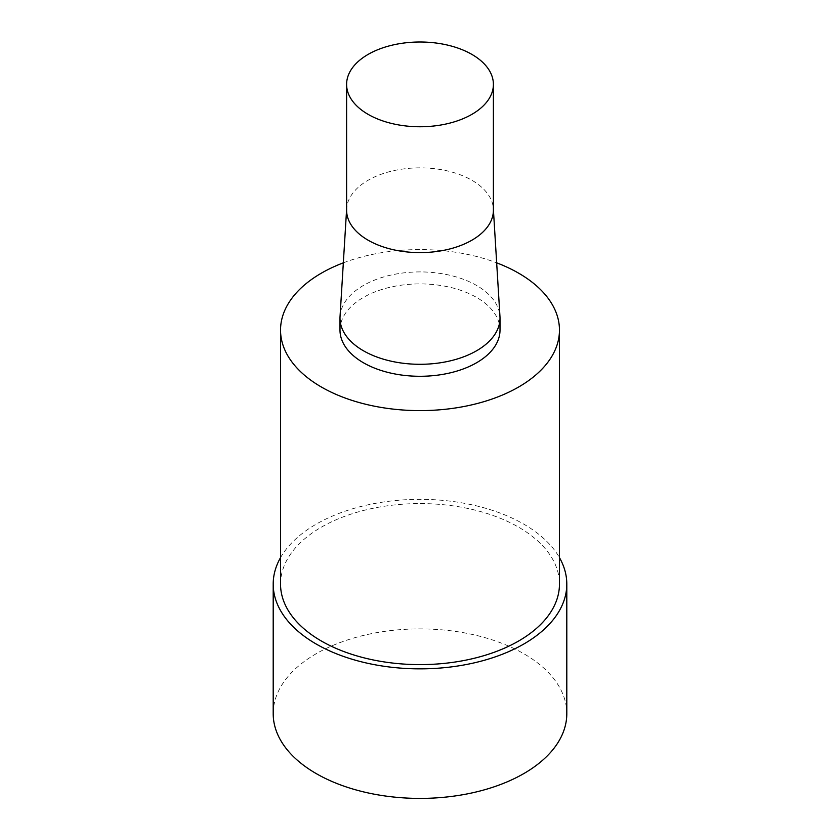 <?xml version="1.0" encoding="UTF-8"?>
<svg xmlns="http://www.w3.org/2000/svg" width="840" height="840" viewBox="0 0 840 840"><rect width="100%" height="100%" fill="white"/><g stroke="black" fill="none" stroke-linecap="round" stroke-linejoin="round"><path stroke-width="0.63" stroke-dasharray="4.2 3.15" d="M346.605 210.231A73.395 42.378 180 0 1 346.647 208.73A73.395 42.378 180 0 1 420 167.853A73.395 42.378 180 0 1 493.353 208.73A73.395 42.378 180 0 1 493.395 210.231M340.043 316.481A80.01 46.19 180 0 1 420 271.919A80.01 46.19 180 0 1 499.957 316.481M339.99 330.099A80.01 46.19 180 0 1 420 283.899A80.01 46.19 180 0 1 500.01 330.099M343.329 262.836A139.461 80.514 180 0 1 496.671 262.836M280.539 584.094A139.461 80.514 180 0 1 420 503.58A139.461 80.514 180 0 1 559.461 584.094M280.539 557.634A146.8 84.756 180 0 1 420 499.338A146.8 84.756 180 0 1 559.461 557.634M273.2 713.654A146.8 84.756 180 0 1 420 628.898A146.8 84.756 180 0 1 566.8 713.654M346.647 208.73L346.605 209.486M493.353 208.73L493.395 209.486"/><path stroke-width="1.26" d="M471.902 114.345A73.395 42.378 180 0 1 391.913 123.533A73.395 42.378 180 0 1 346.605 84.378A73.395 42.378 180 0 1 420 42A73.395 42.378 180 0 1 493.395 84.378A73.395 42.378 180 0 1 471.902 114.345M493.395 84.378L493.395 210.231A73.395 42.378 180 0 1 471.902 240.198A73.395 42.378 180 0 1 391.913 249.386A73.395 42.378 180 0 1 346.605 210.231L346.605 84.378M493.395 209.486L499.957 316.481A80.01 46.19 180 0 1 500.01 318.108A80.01 46.19 180 0 1 476.574 350.774A80.01 46.19 180 0 1 389.382 360.78A80.01 46.19 180 0 1 339.99 318.108A80.01 46.19 180 0 1 340.043 316.481L346.605 209.486M500.01 318.108L500.01 330.099A80.01 46.19 180 0 1 476.574 362.754A80.01 46.19 180 0 1 389.382 372.771A80.01 46.19 180 0 1 339.99 330.099L339.99 318.108M496.671 262.836A139.461 80.514 180 0 1 559.461 330.099A139.461 80.514 180 0 1 518.616 387.03A139.461 80.514 180 0 1 366.629 404.481A139.461 80.514 180 0 1 280.539 330.099A139.461 80.514 180 0 1 343.329 262.836M559.461 330.099L559.461 584.094A139.461 80.514 180 0 1 518.616 641.025A139.461 80.514 180 0 1 366.629 658.486A139.461 80.514 180 0 1 280.539 584.094L280.539 330.099M559.461 557.634A146.8 84.756 180 0 1 566.8 584.094A146.8 84.756 180 0 1 523.803 644.028A146.8 84.756 180 0 1 363.825 662.403A146.8 84.756 180 0 1 273.2 584.094A146.8 84.756 180 0 1 280.539 557.634M566.8 584.094L566.8 713.654A146.8 84.756 180 0 1 523.803 773.587A146.8 84.756 180 0 1 363.825 791.952A146.8 84.756 180 0 1 273.2 713.654L273.2 584.094"/></g></svg>
